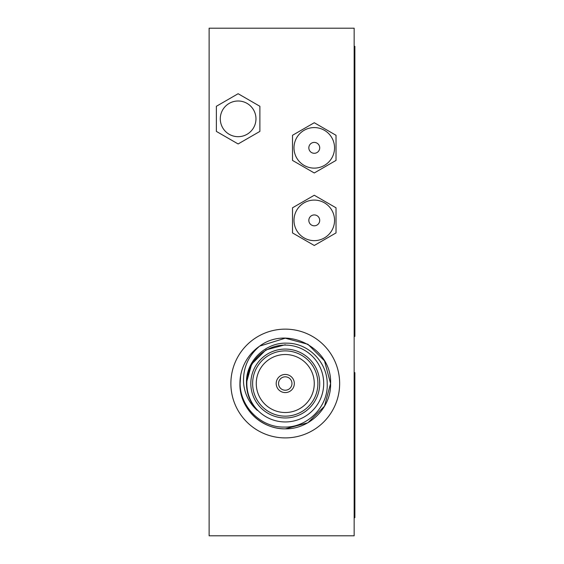 <?xml version="1.0" encoding="UTF-8"?>
<svg xmlns="http://www.w3.org/2000/svg" width="564" height="564" viewBox="0 0 564 564"><rect width="100%" height="100%" fill="white"/><g stroke="black" fill="none" stroke-linecap="round" stroke-linejoin="round"><path stroke-width="0.85" d="M308.832 147.846A5.436 5.436 0 0 0 314.268 153.288A5.436 5.436 0 0 0 319.71 147.846A5.436 5.436 0 0 0 314.268 142.41A5.436 5.436 0 0 0 308.832 147.846M293.992 147.846A20.276 20.276 0 0 0 314.268 168.121A20.276 20.276 0 0 0 334.544 147.846A20.276 20.276 0 0 0 314.268 127.577A20.276 20.276 0 0 0 293.992 147.846A20.276 20.276 0 0 0 314.268 168.121A20.276 20.276 0 0 0 334.544 147.846A20.276 20.276 0 0 0 314.268 127.577A20.276 20.276 0 0 0 293.992 147.846M308.832 220.362A5.436 5.436 0 0 0 314.268 225.804A5.436 5.436 0 0 0 319.71 220.362A5.436 5.436 0 0 0 314.268 214.926A5.436 5.436 0 0 0 308.832 220.362M293.992 220.362A20.276 20.276 0 0 0 314.268 240.638A20.276 20.276 0 0 0 334.544 220.362A20.276 20.276 0 0 0 314.268 200.086A20.276 20.276 0 0 0 293.992 220.362A20.276 20.276 0 0 0 314.268 240.638A20.276 20.276 0 0 0 334.544 220.362A20.276 20.276 0 0 0 314.268 200.086A20.276 20.276 0 0 0 293.992 220.362M247.11 390.457L246.482 383.52C246.616 393.876 250.233 402.844 257.332 410.423C249.316 403.239 244.741 394.271 243.613 383.52C242.731 368.426 248.089 355.954 259.687 346.106L285.264 338.196L307.923 344.273L324.512 360.861L330.582 383.52L324.512 360.861L307.923 344.273L285.264 338.196L259.687 346.106L285.264 338.196L307.923 344.273L324.512 360.861L330.582 383.52L324.512 360.861L307.923 344.273L285.264 338.196L259.687 346.106L285.264 338.196L307.923 344.273L324.512 360.861L330.582 383.52C331.378 407.899 309.312 429.296 285.264 428.844C261.21 429.296 239.15 407.899 239.94 383.52A45.324 45.324 0 0 1 259.687 346.106L285.264 338.196L307.923 344.273L324.512 360.861L330.582 383.52L324.512 406.179L307.923 422.767L285.264 428.844A45.324 45.324 0 0 1 239.94 383.52L240.631 375.631L240.13 383.52C240.06 406.7 260.709 427.498 284.002 427.068C307.267 427.879 328.375 406.82 327.205 383.52C327.205 362.187 308.459 343.088 287.034 343.173C265.736 342.151 245.96 361.023 246.496 382.477L251.678 364.132L265.877 349.934L285.264 344.738M259.687 346.106C287.816 324.892 332.217 348.58 330.582 383.52C331.378 407.899 309.312 429.296 285.264 428.844C261.21 429.296 239.15 407.899 239.94 383.52C239.15 407.899 261.21 429.296 285.264 428.844C309.312 429.296 331.378 407.899 330.582 383.52L324.512 406.179L307.923 422.767L285.264 428.844M330.582 383.52C331.378 407.899 309.312 429.296 285.264 428.844C261.21 429.296 239.15 407.899 239.94 383.52M246.482 383.52L246.496 382.477M246.828 383.52A38.43 38.43 0 0 0 285.264 421.95A38.43 38.43 0 0 0 323.694 383.52A38.43 38.43 0 0 0 285.264 345.09A38.43 38.43 0 0 0 246.828 383.52M250.818 383.52A34.446 34.446 0 0 1 285.264 349.074A34.446 34.446 0 0 1 319.71 383.52A34.446 34.446 0 0 1 285.264 417.966A34.446 34.446 0 0 1 250.818 383.52M317.892 383.52A32.634 32.634 0 0 0 285.264 350.886A32.634 32.634 0 0 0 252.63 383.52A32.634 32.634 0 0 0 285.264 416.154A32.634 32.634 0 0 0 317.892 383.52M314.268 383.52A29.004 29.004 0 0 0 285.264 354.516A29.004 29.004 0 0 0 256.26 383.52A29.004 29.004 0 0 0 285.264 412.524A29.004 29.004 0 0 0 314.268 383.52M294.33 383.52A9.066 9.066 0 0 0 285.264 374.454A9.066 9.066 0 0 0 276.198 383.52A9.066 9.066 0 0 0 285.264 392.586A9.066 9.066 0 0 0 294.33 383.52M291.969 383.52A6.705 6.705 0 0 0 285.264 376.815A6.705 6.705 0 0 0 278.553 383.52A6.705 6.705 0 0 0 285.264 390.225A6.705 6.705 0 0 0 291.969 383.52M230.88 383.52A54.384 54.384 0 0 1 285.264 329.136A54.384 54.384 0 0 1 339.648 383.52A54.384 54.384 0 0 1 285.264 437.904A54.384 54.384 0 0 1 230.88 383.52M220.284 118.842A17.844 17.844 0 0 0 238.128 136.685A17.844 17.844 0 0 0 255.971 118.842A17.844 17.844 0 0 0 238.128 100.998A17.844 17.844 0 0 0 220.284 118.842M354.15 535.8L209.124 535.8L209.124 28.2L354.15 28.2L354.15 535.8M354.15 46.326L354.876 46.326L354.876 336.384L354.15 336.384M216.372 131.405L238.128 143.961L259.884 131.405L259.884 106.286L238.128 93.723L216.372 106.286L216.372 131.405M251.678 402.907L250.55 400.8M354.15 372.642L354.876 372.642L354.876 517.674L354.15 517.674M292.512 232.925L314.268 245.481L336.024 232.925L336.024 207.806L314.268 195.243L292.512 207.806L292.512 232.925M292.512 160.409L314.268 172.972L336.024 160.409L336.024 135.29L314.268 122.726L292.512 135.29L292.512 160.409"/></g></svg>
